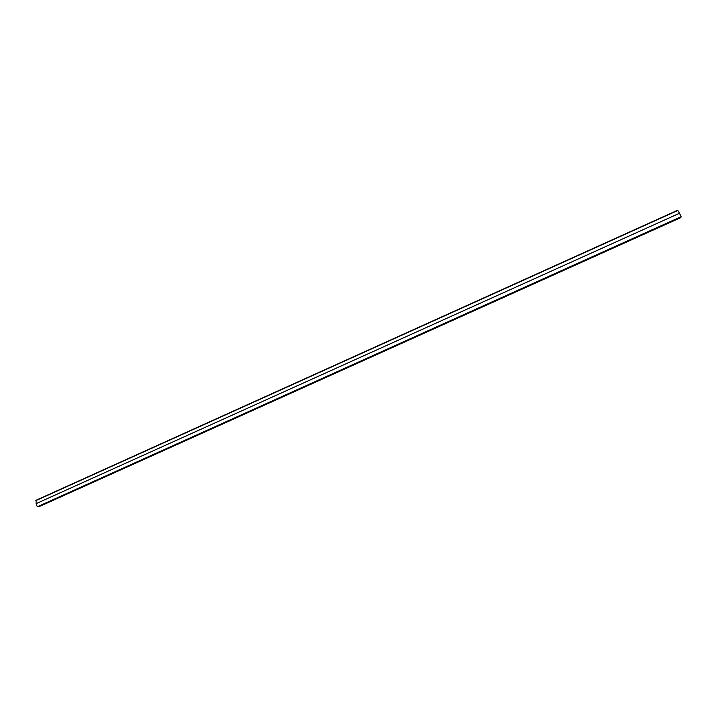<?xml version="1.0" encoding="UTF-8"?>
<svg xmlns="http://www.w3.org/2000/svg" width="717" height="717" viewBox="0 0 717 717"><rect width="100%" height="100%" fill="white"/><g stroke="black" fill="none" stroke-linecap="round" stroke-linejoin="round"><path stroke-width="1.08" d="M680.514 217.762L40.242 506.13M680.998 217.197L39.659 506.39L680.944 217.099L38.306 506.587L37.302 506.776L36.083 503.657L36.119 500.314M38.342 506.686L681.15 216.704L37.302 506.776M681.15 216.704L679.528 213.254L36.083 503.657M679.528 213.254L677.664 210.314M680.935 217.063L38.297 506.561M677.861 210.44L35.85 500.618M677.682 210.224L35.967 500.305"/></g></svg>
